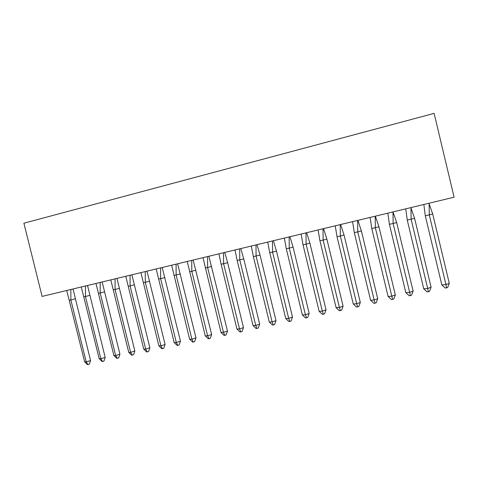 <?xml version="1.0" encoding="UTF-8"?>
<svg xmlns="http://www.w3.org/2000/svg" width="478" height="478" viewBox="0 0 478 478"><rect width="100%" height="100%" fill="white"/><g stroke="black" fill="none" stroke-linecap="round" stroke-linejoin="round"><path stroke-width="0.72" d="M23.9 223.202L434.108 113.382L454.1 197.199L42.106 296.42L23.9 223.202M429.172 203.933L432.71 214.001L449.29 283.334L447.665 287.469L446.554 287.881L445.185 288.001L441.845 284.936L425.295 215.763L423.855 204.482M423.645 204.536L423.89 205.086M432.71 214.001L429.292 214.927L445.944 284.553L449.29 283.334M441.845 284.936L445.944 284.553L446.554 287.881M429.125 203.216L429.292 214.927L425.295 215.763M410.972 207.918L414.587 218.303L431.102 287.248L429.501 291.359L428.372 291.771L427.051 291.885L423.741 288.832L407.25 220.041L405.744 208.844M414.587 218.303L411.11 219.241L427.696 288.473L431.102 287.248M423.741 288.832L427.696 288.473L428.372 291.771M410.955 207.589L411.11 219.241L407.25 220.041M393 211.915L396.662 222.557L413.117 291.12L411.54 295.201L410.387 295.619L409.114 295.721L405.834 292.685L389.403 224.278L387.831 213.158M396.662 222.557L393.125 223.507L409.652 292.357L413.117 291.12M405.834 292.685L409.652 292.357L410.387 295.619M392.982 211.921L393.125 223.507L389.403 224.278M375.355 216.164L378.929 226.763L395.324 294.944L393.77 299.007L392.599 299.425L391.368 299.521L388.118 296.497L371.753 228.466L370.115 217.424M378.929 226.763L375.338 227.725L391.805 296.193L395.324 294.944M388.118 296.497L391.805 296.193L392.599 299.425M375.2 216.199L375.338 227.725L371.753 228.466M357.903 220.37L361.392 230.922L377.722 298.732L376.192 302.765L375.003 303.189L373.82 303.273L370.599 300.268L354.294 232.607L352.591 221.649M361.392 230.922L357.747 231.902L374.155 299.987L377.722 298.732M370.599 300.268L374.155 299.987L375.003 303.189M357.616 220.436L357.747 231.902L354.294 232.607M340.629 224.529L344.041 235.039L360.31 302.478L358.805 306.488L357.598 306.912L356.457 306.99L353.266 303.996L337.014 236.706L335.251 225.825M344.041 235.039L340.342 236.03L356.69 303.745L360.31 302.478M353.266 303.996L356.69 303.745L357.598 306.912M340.222 224.624L340.342 236.03L337.014 236.706M323.546 228.639L326.874 239.114L343.09 306.183L341.603 310.168L340.378 310.598L339.278 310.67L336.112 307.689L319.925 240.763L318.103 229.954M326.874 239.114L323.128 240.111L339.416 307.456L343.09 306.183M336.112 307.689L339.416 307.456L340.378 310.598M323.014 228.771L323.128 240.111L319.925 240.763M306.643 232.714L309.893 243.147L326.044 309.852L324.58 313.813L323.343 314.243L322.28 314.303L319.149 311.339L303.022 244.778L301.134 234.041M309.893 243.147L306.099 244.156L322.321 311.13L326.044 309.852M319.149 311.339L322.321 311.13L323.343 314.243M305.992 232.87L306.099 244.156L303.022 244.778M289.919 236.741L293.092 247.132L309.182 313.478L307.742 317.416L306.488 317.852L305.466 317.906L302.359 314.948L286.292 248.745L284.344 238.08M293.092 247.132L289.25 248.154L305.412 314.769L309.182 313.478M302.359 314.948L305.412 314.769L306.488 317.852M289.154 236.927L289.25 248.154L286.292 248.745M273.368 240.727L276.469 251.075L292.5 317.069L291.078 320.983L289.805 321.419L288.826 321.467L285.742 318.521L269.735 252.671L267.734 242.083M276.469 251.075L272.574 252.109L288.682 318.366L292.5 317.069M285.742 318.521L288.682 318.366L289.805 321.419M272.49 240.936L272.574 252.109L269.735 252.671M256.991 244.67L260.02 254.977L275.991 320.624L274.587 324.514L273.302 324.95L272.358 324.992L269.305 322.058L253.358 256.561L251.297 246.039M260.02 254.977L256.083 256.023L272.125 321.927L275.991 320.624M269.305 322.058L272.125 321.927L273.302 324.95M255.999 244.909L256.083 256.023L253.358 256.561M240.787 248.572L243.738 258.843L259.656 324.138L258.275 328.004L256.973 328.446L256.065 328.476L253.035 325.56L237.148 260.408L235.033 249.958M243.738 258.843L239.759 259.895L255.742 325.452L259.656 324.138M253.035 325.56L255.742 325.452L256.973 328.446M239.681 248.841L239.759 259.895L237.148 260.408M224.75 252.438L227.63 262.667L243.487 327.615L242.125 331.463L240.81 331.905L239.938 331.929L236.939 329.025L221.105 264.214L218.942 253.836M227.63 262.667L223.602 263.725L239.532 328.936L243.487 327.615M236.939 329.025L239.532 328.936L240.81 331.905M223.537 252.725L223.602 263.725L221.105 264.214M208.874 256.256L227.486 331.063L226.142 334.881L224.809 335.329L223.979 335.347L221.003 332.455L203.013 257.672M211.682 266.449L207.613 267.519L223.483 332.383L227.486 331.063M221.003 332.455L223.483 332.383L224.809 335.329M207.554 256.572L207.613 267.519L205.229 267.979M193.16 260.044L211.646 334.469L210.32 338.269L208.976 338.717L208.187 338.723L205.229 335.849L187.245 261.466M195.902 270.195L191.792 271.271L207.607 335.801L211.646 334.469M205.229 335.849L207.607 335.801L208.976 338.717M191.738 260.385L191.792 271.271L189.515 271.707M177.613 263.784L195.968 337.838L194.666 341.621L193.309 342.069L192.55 342.069L189.623 339.207L171.644 265.224M180.284 273.9L176.137 274.987L191.887 339.177L195.968 337.838M189.623 339.207L191.887 339.177L193.309 342.069M176.089 264.155L176.137 274.987L173.956 275.4M162.215 267.495L180.451 341.178L179.166 344.937L177.798 345.385L177.069 345.385L174.165 342.535L156.198 268.947M164.826 277.569L160.638 278.668L176.328 342.523L180.451 341.178M174.165 342.535L176.328 342.523L177.798 345.385M160.596 267.883L160.638 278.668L158.565 279.056M146.979 271.163L165.089 344.483L163.823 348.217L162.442 348.671L161.749 348.665L158.869 345.821L140.908 272.627M149.518 281.201L145.294 282.307L160.931 345.833L165.089 344.483M158.869 345.821L160.931 345.833L162.442 348.671M145.258 271.576L145.294 282.307L143.322 282.671M131.892 274.796L149.883 347.757L148.634 351.467L147.242 351.928L146.585 351.91L143.729 349.083L125.774 276.272M134.372 284.792L130.106 285.91L145.688 349.113L149.883 347.757M143.729 349.083L145.688 349.113L147.242 351.928M130.076 275.232L130.106 285.91L128.235 286.25M116.955 278.393L134.832 350.995L133.601 354.688L132.191 355.148L131.564 355.124L128.731 352.31L110.788 279.881M119.369 288.354L115.073 289.477L130.596 352.358L134.832 350.995M128.731 352.31L130.596 352.358L132.191 355.148M115.049 278.853L115.073 289.477L113.298 289.793M102.167 281.954L119.924 354.204L118.711 357.873L117.289 358.333L116.698 358.303L113.889 355.501L95.959 283.454M104.521 291.879L100.183 293.008L115.658 355.572L119.924 354.204M113.889 355.501L115.658 355.572L117.289 358.333M100.171 282.438L100.183 293.008L98.51 293.307M87.528 285.48L105.172 357.377L103.971 361.027L102.537 361.488L101.981 361.458L99.191 358.667L81.272 286.985M89.822 295.368L85.448 296.503L100.864 358.751L105.172 357.377M99.191 358.667L100.864 358.751L102.537 361.488M85.437 285.981L85.448 296.503L83.865 296.778M73.026 288.975L90.557 360.52L89.374 364.152L87.934 364.618L87.402 364.577L84.636 361.798L66.729 290.493M75.261 298.822L70.858 299.969L86.219 361.9L90.557 360.52M84.636 361.798L86.219 361.9L87.934 364.618M70.852 289.495L70.858 299.969L69.364 300.22"/></g></svg>

